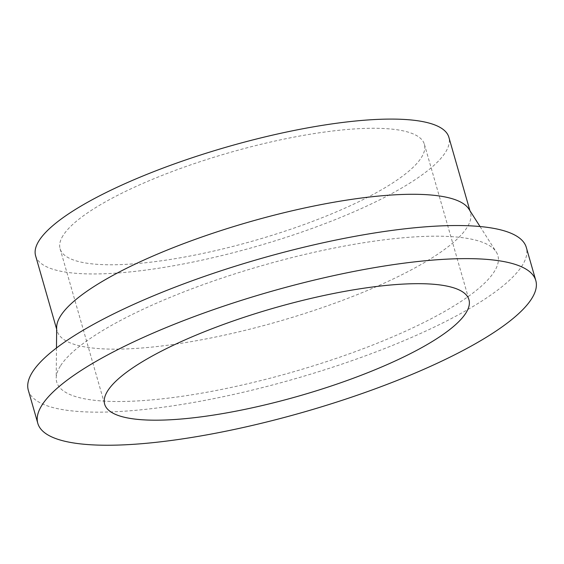<?xml version="1.0" encoding="UTF-8"?>
<svg xmlns="http://www.w3.org/2000/svg" width="564" height="564" viewBox="0 0 564 564"><rect width="100%" height="100%" fill="white"/><g stroke="black" fill="none" stroke-linecap="round" stroke-linejoin="round"><path stroke-width="0.42" stroke-dasharray="2.82 2.11" d="M63.048 235.576A189.49 45.719 164 0 0 60.087 248.752A189.49 45.719 164 0 0 254.836 240.468A189.49 45.719 164 0 0 424.389 144.292A189.49 45.719 164 0 0 253.56 146.125A189.49 45.719 164 0 0 63.048 235.576M35.602 255.774A214.969 51.86 164 0 0 256.535 246.376A214.969 51.86 164 0 0 448.873 137.271M56.668 327.261A214.969 51.86 164 0 0 57.161 330.969A214.969 51.86 164 0 0 278.094 321.572A214.969 51.86 164 0 0 470.439 212.466A214.969 51.86 164 0 0 468.888 209.061M60.313 366.142A229.477 55.364 164 0 0 56.203 378.134A229.477 55.364 164 0 0 292.575 372.064A229.477 55.364 164 0 0 496.249 251.953A229.477 55.364 164 0 0 283.128 259.842A229.477 55.364 164 0 0 60.313 366.142M28.313 390.246A259.031 62.498 164 0 0 294.542 378.916A259.031 62.498 164 0 0 526.311 247.448M60.087 248.752L104.65 404.162M424.389 144.292L468.952 299.703M56.654 329.193L57.161 330.969M469.925 210.682L470.439 212.466M56.478 347.974L56.203 378.134M480.027 226.524L496.249 251.953"/><path stroke-width="0.85" d="M107.611 390.986A189.49 45.719 164 0 0 104.65 404.162A189.49 45.719 164 0 0 299.399 395.879A189.49 45.719 164 0 0 468.952 299.703A189.49 45.719 164 0 0 298.123 301.536A189.49 45.719 164 0 0 107.611 390.986M469.925 210.682L448.873 137.271A214.969 51.86 164 0 0 255.083 139.35A214.969 51.86 164 0 0 38.958 240.821A214.969 51.86 164 0 0 35.602 255.774L56.654 329.193M480.027 226.524L468.888 209.061A214.969 51.86 164 0 0 269.254 216.449A214.969 51.86 164 0 0 60.524 316.023A214.969 51.86 164 0 0 56.668 327.261L56.478 347.974M535.8 280.534L526.311 247.448A259.031 62.498 164 0 0 292.794 249.951A259.031 62.498 164 0 0 32.359 372.233A259.031 62.498 164 0 0 28.313 390.246L37.802 423.331A259.031 62.498 164 0 0 304.024 412.009A259.031 62.498 164 0 0 535.8 280.534A259.031 62.498 164 0 0 302.276 283.043A259.031 62.498 164 0 0 41.849 405.319A259.031 62.498 164 0 0 37.802 423.331"/></g></svg>
